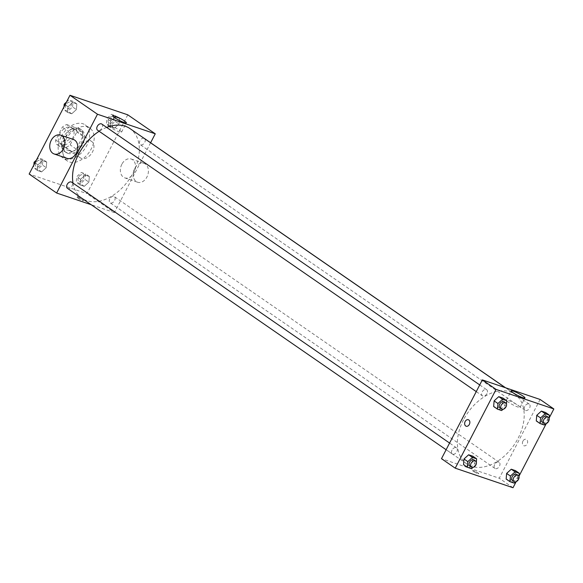<?xml version="1.0" encoding="UTF-8"?>
<svg xmlns="http://www.w3.org/2000/svg" width="583" height="583" viewBox="0 0 583 583"><rect width="100%" height="100%" fill="white"/><g stroke="black" fill="none" stroke-linecap="round" stroke-linejoin="round"><path stroke-width="0.44" stroke-dasharray="2.92 2.19" d="M79.674 147.535A9.955 6.639 124.6 0 0 80.439 157.906A9.955 6.639 124.6 0 0 91.56 153.482A9.955 6.639 124.6 0 0 91.75 141.516A9.955 6.639 124.6 0 0 79.674 147.535M59.823 133.828A9.955 6.639 124.6 0 0 60.588 144.198A9.955 6.639 124.6 0 0 71.702 139.774A9.955 6.639 124.6 0 0 71.898 127.808A9.955 6.639 124.6 0 0 59.823 133.828M66.637 124.565L76.06 127.75A13.373 8.913 124.6 0 1 76.796 132.028L70.135 144.868A13.373 8.913 124.6 0 1 65.85 147.448L56.427 144.256A13.373 8.913 124.6 0 1 55.691 139.978L62.345 127.138A13.373 8.913 124.6 0 1 66.637 124.565L72.744 128.777L82.167 131.969L76.06 127.75M65.85 147.448L71.957 151.66L62.541 148.476L56.427 144.256M55.691 139.978L61.798 144.198L68.459 131.357L62.345 127.138M61.798 144.198A13.373 8.913 124.6 0 0 62.541 148.476M71.957 151.66A13.373 8.913 124.6 0 0 76.249 149.088L70.135 144.868M82.167 131.969A13.373 8.913 124.6 0 1 82.903 136.247L76.249 149.088M72.744 128.777A13.373 8.913 124.6 0 0 68.459 131.357M66.112 152.258A13.693 9.124 -55.4 0 1 64.575 151.485A13.693 9.124 -55.4 0 1 64.844 135.037A13.693 9.124 -55.4 0 1 80.126 128.952A13.693 9.124 -55.4 0 1 80.556 144.329A13.693 9.124 -55.4 0 1 66.112 152.258M67.643 153.314A13.693 9.124 124.6 0 0 82.086 145.378A13.693 9.124 124.6 0 0 81.656 130.009A13.693 9.124 124.6 0 0 65.048 138.288A13.693 9.124 124.6 0 0 66.105 152.542A13.693 9.124 124.6 0 0 67.643 153.314M82.903 136.247L76.796 132.028M61.04 136.925A19.909 13.271 124.6 0 0 62.563 157.665A19.909 13.271 124.6 0 0 84.797 148.818A19.909 13.271 124.6 0 0 85.191 124.886A19.909 13.271 124.6 0 0 61.04 136.925M65.617 140.088A19.909 13.271 124.6 0 0 67.147 160.828A19.909 13.271 124.6 0 0 89.381 151.981A19.909 13.271 124.6 0 0 89.775 128.049A19.909 13.271 124.6 0 0 65.617 140.088M88.886 182.129L84.243 186.349L80.075 184.935L80.541 179.302L85.184 175.089L89.352 176.496L88.886 182.129L84.243 186.349L80.075 184.935L80.541 179.302L85.184 175.089L89.352 176.496L88.886 182.129L85.067 179.491L80.425 183.711L76.256 182.297L76.723 176.671L81.365 172.451L85.533 173.865L85.067 179.491M119.012 124.004L114.37 128.224L110.202 126.81L110.668 121.184L115.31 116.964L119.479 118.378L119.012 124.004L114.37 128.224L110.202 126.81L110.668 121.184L115.31 116.964L119.479 118.378L119.012 124.004L115.194 121.373L110.559 125.585L106.383 124.179L106.849 118.546L111.491 114.326L115.66 115.74L115.194 121.373M127.772 114.829L86.933 193.607L29.15 174.047M46.254 167.693L41.612 171.912L37.443 170.498L37.91 164.872L42.544 160.653L46.72 162.067L46.254 167.693L41.612 171.912L37.443 170.498L37.91 164.872L42.544 160.653L46.72 162.067L46.254 167.693L42.435 165.062L37.793 169.274L33.625 167.868L33.865 164.945M76.38 109.575L71.738 113.787L67.57 112.381L68.036 106.747L72.678 102.528L76.847 103.942L76.38 109.575L71.738 113.787L67.57 112.381L68.036 106.747L72.678 102.528L76.847 103.942L76.38 109.575L72.562 106.937L67.919 111.156L63.751 109.742L63.992 106.827M150.618 142.755L114.421 212.584L86.933 193.607M114.421 212.584L91.188 204.72M77.976 198.366A3.425 0.474 27.4 0 0 81.212 200.137A3.425 0.474 27.4 0 0 83.223 200.69A3.425 0.474 27.4 0 0 80.403 198.694A3.425 0.474 27.4 0 0 77.145 197.542A3.425 0.474 27.4 0 0 77.976 198.366M72.999 183.091A42.311 28.203 124.6 0 0 81.912 198.235A42.311 28.203 124.6 0 0 129.156 179.433A42.311 28.203 124.6 0 0 129.987 128.588M106.667 127.407A42.311 28.203 124.6 0 0 99.139 131.292M144.037 138.288A3.731 2.485 124.6 0 0 139.92 140.758A3.731 2.485 124.6 0 0 140.212 144.642A3.731 2.485 124.6 0 0 144.38 142.981A3.731 2.485 124.6 0 0 144.453 138.499M109.793 198.876A3.731 2.485 124.6 0 0 110.078 202.767A3.731 2.485 124.6 0 0 114.253 201.106A3.731 2.485 124.6 0 0 114.326 196.617A3.731 2.485 124.6 0 0 109.793 198.876M67.446 188.331A3.731 2.485 124.6 0 0 71.614 186.669A3.731 2.485 124.6 0 0 71.687 182.188M101.821 124.062A3.731 2.485 -55.4 0 1 102.105 127.954A3.731 2.485 -55.4 0 1 97.572 130.206M121.862 164.238A9.955 7.295 -71.3 0 0 124.777 177.881A9.955 7.295 -71.3 0 0 134.877 170.79A9.955 7.295 -71.3 0 0 131.16 159.021A9.955 7.295 -71.3 0 0 121.862 164.238M66.994 158.321A9.955 7.295 108.7 0 1 63.277 146.552A9.955 7.295 108.7 0 1 73.378 139.461M134.702 168.582A9.955 7.295 -71.3 0 0 137.617 182.231A9.955 7.295 -71.3 0 0 147.718 175.14A9.955 7.295 -71.3 0 0 144.001 163.371A9.955 7.295 -71.3 0 0 134.702 168.582M109.648 126.934A7.747 1.079 -152.6 0 1 107.768 125.061A7.747 1.079 -152.6 0 1 115.142 127.67A7.747 1.079 -152.6 0 1 121.526 132.195A7.747 1.079 -152.6 0 1 116.979 130.949A7.747 1.079 -152.6 0 1 109.648 126.934M78.552 197.265A3.425 0.474 27.4 0 0 81.788 199.036A3.425 0.474 27.4 0 0 83.799 199.583A3.425 0.474 27.4 0 0 80.979 197.586A3.425 0.474 27.4 0 0 77.721 196.435A3.425 0.474 27.4 0 0 78.552 197.265M463.507 419.833A42.311 28.203 124.6 0 0 466.757 463.893A42.311 28.203 124.6 0 0 514.002 445.091A42.311 28.203 124.6 0 0 514.833 394.254A42.311 28.203 124.6 0 0 463.507 419.833M486.951 393.612A3.731 2.485 -55.4 0 1 482.418 395.872A3.731 2.485 -55.4 0 1 482.498 391.382A3.731 2.485 -55.4 0 1 486.667 389.721A3.731 2.485 -55.4 0 1 486.951 393.612M494.639 464.534A3.731 2.485 124.6 0 0 494.923 468.426A3.731 2.485 124.6 0 0 499.099 466.764A3.731 2.485 124.6 0 0 499.172 462.283A3.731 2.485 124.6 0 0 494.639 464.534M452.007 450.105A3.731 2.485 124.6 0 0 452.291 453.989A3.731 2.485 124.6 0 0 456.46 452.328A3.731 2.485 124.6 0 0 456.533 447.846A3.731 2.485 124.6 0 0 452.007 450.105M524.766 406.417A3.731 2.485 124.6 0 0 525.057 410.301A3.731 2.485 124.6 0 0 529.226 408.647A3.731 2.485 124.6 0 0 529.298 404.157A3.731 2.485 124.6 0 0 524.766 406.417M540.106 399.464L499.267 478.242L441.484 458.683M513.018 487.731L499.267 478.242M473.513 471.407A3.425 0.474 27.4 0 0 476.748 473.177A3.425 0.474 27.4 0 0 478.76 473.731A3.425 0.474 27.4 0 0 475.939 471.727A3.425 0.474 27.4 0 0 472.682 470.576A3.425 0.474 27.4 0 0 473.513 471.407A3.425 0.474 27.4 0 0 476.748 473.177A3.425 0.474 27.4 0 0 478.76 473.724A3.425 0.474 27.4 0 0 475.939 471.727A3.425 0.474 27.4 0 0 472.682 470.576A3.425 0.474 27.4 0 0 473.52 471.407M545.09 418.128L545.557 412.502L545.09 418.128L540.456 422.347L536.28 420.933L540.456 422.347L545.09 418.128L548.909 420.766M472.332 461.816L472.798 456.19L472.332 461.816L467.69 466.036L463.521 464.622L467.69 466.036L472.332 461.816L476.151 464.454M549.135 418.055L546.286 423.55M519.008 476.173L516.159 481.675M514.964 476.253L515.43 470.619L514.964 476.253L510.322 480.472L506.153 479.058L510.322 480.472L514.964 476.253L518.783 478.883M502.459 403.698L502.925 398.065L502.459 403.698L497.816 407.911L493.648 406.504L497.816 407.911L502.459 403.698L506.277 406.329M522.936 441.098A3.425 2.507 -71.3 0 0 523.935 445.784A3.425 2.507 -71.3 0 0 527.404 443.35A3.425 2.507 -71.3 0 0 526.128 439.305A3.425 2.507 -71.3 0 0 522.936 441.098M468.346 419.738L468.346 419.738A3.425 2.507 108.7 0 1 469.351 424.431A3.425 2.507 108.7 0 1 466.152 426.224L466.152 426.224M522.929 441.098A3.425 2.507 -71.3 0 0 523.935 445.784A3.425 2.507 -71.3 0 0 527.404 443.35A3.425 2.507 -71.3 0 0 526.128 439.305A3.425 2.507 -71.3 0 0 522.929 441.098M508.245 402.088A7.747 1.079 -152.6 0 1 506.357 400.208A7.747 1.079 -152.6 0 1 513.732 402.817A7.747 1.079 -152.6 0 1 520.116 407.342A7.747 1.079 -152.6 0 1 515.569 406.096A7.747 1.079 -152.6 0 1 508.245 402.088M506.233 406.366L502.991 409.317M506.474 403.946L506.284 406.249M499.981 407.991A3.731 2.485 124.6 0 0 504.149 406.336A3.731 2.485 124.6 0 0 504.229 401.847M501.635 410.549L497.816 407.911M548.865 420.802L545.63 423.746M549.106 418.383L548.916 420.686M542.62 422.427A3.731 2.485 124.6 0 0 546.788 420.766A3.731 2.485 124.6 0 0 546.861 416.284M544.267 424.985L540.456 422.347M476.107 464.491L472.864 467.435M476.347 462.071L476.158 464.374M469.854 466.116A3.731 2.485 124.6 0 0 474.023 464.454A3.731 2.485 124.6 0 0 474.096 459.965M471.509 468.674L467.69 466.036M518.739 478.92L515.496 481.871M518.979 476.5L518.79 478.803M512.486 480.545A3.731 2.485 124.6 0 0 516.655 478.891A3.731 2.485 124.6 0 0 516.735 474.402M514.14 483.103L510.322 480.472M66.455 102.083L68.86 99.897L73.028 101.311L72.562 106.937M65.981 104.707A3.731 2.485 124.6 0 0 66.265 108.598A3.731 2.485 124.6 0 0 70.441 106.937A3.731 2.485 124.6 0 0 70.514 102.455A3.731 2.485 124.6 0 0 65.981 104.707M71.738 113.787L67.919 111.156M67.57 112.381L63.751 109.742M68.036 106.747L65.092 104.714M72.678 102.528L68.86 99.897M76.847 103.942L73.028 101.311M65.966 104.7A3.731 2.485 124.6 0 0 66.258 108.591A3.731 2.485 124.6 0 0 70.426 106.929A3.731 2.485 124.6 0 0 70.499 102.448A3.731 2.485 124.6 0 0 65.966 104.7M108.613 119.143A3.731 2.485 124.6 0 0 108.904 123.035A3.731 2.485 124.6 0 0 113.073 121.373A3.731 2.485 124.6 0 0 113.146 116.884A3.731 2.485 124.6 0 0 108.613 119.143A3.731 2.485 124.6 0 0 108.89 123.02A3.731 2.485 124.6 0 0 113.058 121.366A3.731 2.485 124.6 0 0 113.131 116.877A3.731 2.485 124.6 0 0 108.606 119.136M114.37 128.224L110.559 125.585M110.202 126.81L106.383 124.179M110.668 121.184L106.849 118.546M115.31 116.964L111.491 114.326M119.479 118.378L115.66 115.74M36.328 160.201L38.733 158.015L42.902 159.429L42.435 165.062M35.855 162.832A3.731 2.485 124.6 0 0 36.139 166.716A3.731 2.485 124.6 0 0 40.307 165.062A3.731 2.485 124.6 0 0 40.38 160.573A3.731 2.485 124.6 0 0 35.855 162.832A3.731 2.485 124.6 0 0 36.131 166.709A3.731 2.485 124.6 0 0 40.3 165.055A3.731 2.485 124.6 0 0 40.373 160.565A3.731 2.485 124.6 0 0 35.84 162.825M41.612 171.912L37.793 169.274M37.443 170.498L33.625 167.868M37.91 164.872L34.958 162.832M42.544 160.653L38.733 158.015M46.72 162.067L42.902 159.429M78.486 177.268A3.731 2.485 124.6 0 0 78.771 181.153A3.731 2.485 124.6 0 0 82.946 179.491A3.731 2.485 124.6 0 0 83.019 175.009A3.731 2.485 124.6 0 0 78.486 177.268A3.731 2.485 124.6 0 0 78.763 181.145A3.731 2.485 124.6 0 0 82.932 179.484A3.731 2.485 124.6 0 0 83.005 175.002A3.731 2.485 124.6 0 0 78.472 177.254M84.243 186.349L80.425 183.711M80.075 184.935L76.256 182.297M80.541 179.302L76.723 176.671M85.184 175.089L81.365 172.451M89.352 176.496L85.533 173.865M60.588 144.198L80.439 157.906M71.898 127.808L91.75 141.516M81.656 130.009L80.126 128.952M66.105 152.542L64.575 151.485M89.775 128.049L85.191 124.886M67.147 160.828L62.563 157.665M124.777 177.881L137.617 182.231M131.16 159.021L144.001 163.371M121.526 132.195L126.373 122.845M107.768 125.061L112.614 115.711M77.721 196.435L77.145 197.542M83.799 199.583L83.223 200.69M514.833 394.254L505.337 387.695M466.757 463.893L81.912 198.235M476.253 391.608L482.418 395.872M479.714 384.926L486.667 389.721M499.172 462.283L114.326 196.617M494.923 468.426L110.078 202.767M456.533 447.846L449.588 443.051M452.291 453.989L446.126 449.733M529.298 404.157L505.556 387.768M525.057 410.301L140.212 144.642M520.116 407.342L524.962 397.992M506.357 400.208L511.204 390.865"/><path stroke-width="0.87" d="M91.188 204.72L56.638 193.024L29.15 174.047L69.982 95.269L127.772 114.829L155.26 133.806L150.618 142.755M99.139 131.292A42.311 28.203 124.6 0 0 78.661 154.174A42.311 28.203 124.6 0 0 72.999 183.091M505.337 387.695L129.987 128.588A42.311 28.203 124.6 0 0 106.667 127.407M56.638 193.024L97.478 114.239L155.26 133.806M505.556 387.768L144.453 138.499A3.731 2.485 124.6 0 0 144.037 138.288M449.588 443.051L71.687 182.188A3.731 2.485 124.6 0 0 67.162 184.439A3.731 2.485 124.6 0 0 67.446 188.331L446.126 449.733M476.253 391.608L97.572 130.206A3.731 2.485 -55.4 0 1 97.653 125.724A3.731 2.485 -55.4 0 1 101.821 124.062L479.714 384.926M97.478 114.239L69.982 95.269M114.494 117.591A7.747 1.079 -152.6 0 1 112.614 115.711A7.747 1.079 -152.6 0 1 119.989 118.32A7.747 1.079 -152.6 0 1 126.373 122.845A7.747 1.079 -152.6 0 1 121.825 121.599A7.747 1.079 -152.6 0 1 114.494 117.591M60.537 135.11L73.378 139.461A9.955 7.295 108.7 0 1 76.293 153.103A9.955 7.295 108.7 0 1 66.994 158.321L54.153 153.97A9.955 7.295 108.7 0 1 50.437 142.201A9.955 7.295 108.7 0 1 60.537 135.11A9.955 7.295 108.7 0 1 63.452 148.76A9.955 7.295 108.7 0 1 54.153 153.97M516.159 481.675L513.018 487.731L455.228 468.171L441.484 458.683L482.323 379.905L540.106 399.464L553.85 408.953L549.135 418.055M536.28 420.933L536.746 415.307L541.388 411.088L545.557 412.502L541.388 411.088L536.746 415.307L536.28 420.933L540.098 423.571L540.565 417.938L545.207 413.726L549.375 415.132L549.106 418.383M463.521 464.622L463.988 458.996L468.63 454.776L472.798 456.19L468.63 454.776L463.988 458.996L463.521 464.622L467.34 467.26L467.806 461.627L472.441 457.415L476.617 458.821L476.347 462.071M546.286 423.55L519.008 476.173M455.228 468.171L496.067 389.393L553.85 408.953M506.153 479.058L506.62 473.425L511.262 469.213L515.43 470.619L511.262 469.213L506.62 473.425L506.153 479.058L509.972 481.689L510.438 476.063L515.081 471.844L519.249 473.258L518.979 476.5M493.648 406.504L494.114 400.871L498.757 396.651L502.925 398.065L498.757 396.651L494.114 400.871L493.648 406.504L497.467 409.135L497.933 403.509L502.575 399.289L506.744 400.703L506.474 403.946M496.067 389.393L482.323 379.905M513.084 392.738A7.747 1.079 -152.6 0 1 511.204 390.865A7.747 1.079 -152.6 0 1 518.579 393.474A7.747 1.079 -152.6 0 1 524.962 397.992A7.747 1.079 -152.6 0 1 520.415 396.746A7.747 1.079 -152.6 0 1 513.084 392.738M469.344 424.431A3.425 2.507 108.7 0 1 466.152 426.224A3.425 2.507 108.7 0 1 464.87 422.179A3.425 2.507 108.7 0 1 468.346 419.738A3.425 2.507 108.7 0 1 469.344 424.431M466.152 426.224A3.425 2.507 108.7 0 1 464.877 422.179A3.425 2.507 108.7 0 1 468.346 419.738M502.991 409.317L501.635 410.549L497.467 409.135M505.752 402.904L504.229 401.847A3.731 2.485 124.6 0 0 499.697 404.106A3.731 2.485 124.6 0 0 499.981 407.991L501.511 409.047A3.731 2.485 124.6 0 0 505.68 407.386A3.731 2.485 124.6 0 0 505.752 402.904A3.731 2.485 124.6 0 0 501.227 405.156A3.731 2.485 124.6 0 0 501.511 409.047M497.933 403.509L494.114 400.871M502.575 399.289L498.757 396.651M506.744 400.703L502.925 398.065M545.63 423.746L544.267 424.985L540.098 423.571M548.384 417.333L546.861 416.284A3.731 2.485 124.6 0 0 542.328 418.536A3.731 2.485 124.6 0 0 542.62 422.427L544.143 423.477A3.731 2.485 124.6 0 0 548.312 421.822A3.731 2.485 124.6 0 0 548.384 417.333A3.731 2.485 124.6 0 0 543.859 419.592A3.731 2.485 124.6 0 0 544.143 423.477M540.565 417.938L536.746 415.307M545.207 413.726L541.388 411.088M549.375 415.132L545.557 412.502M472.864 467.435L471.509 468.674L467.34 467.26M475.626 461.022L474.096 459.965A3.731 2.485 124.6 0 0 469.57 462.224A3.731 2.485 124.6 0 0 469.854 466.116L471.385 467.165A3.731 2.485 124.6 0 0 475.553 465.511A3.731 2.485 124.6 0 0 475.626 461.022A3.731 2.485 124.6 0 0 471.1 463.281A3.731 2.485 124.6 0 0 471.385 467.165M467.806 461.627L463.988 458.996M472.441 457.415L468.63 454.776M476.617 458.821L472.798 456.19M515.496 481.871L514.14 483.103L509.972 481.689M518.258 475.458L516.735 474.402A3.731 2.485 124.6 0 0 512.202 476.661A3.731 2.485 124.6 0 0 512.486 480.545L514.017 481.602A3.731 2.485 124.6 0 0 518.185 479.94A3.731 2.485 124.6 0 0 518.258 475.458A3.731 2.485 124.6 0 0 513.732 477.717A3.731 2.485 124.6 0 0 514.017 481.602M510.438 476.063L506.62 473.425M515.081 471.844L511.262 469.213M519.249 473.258L515.43 470.619M63.992 106.827L64.217 104.117L66.455 102.083M65.092 104.714L64.217 104.117M33.865 164.945L34.091 162.234L36.328 160.201M34.958 162.832L34.091 162.234"/></g></svg>
